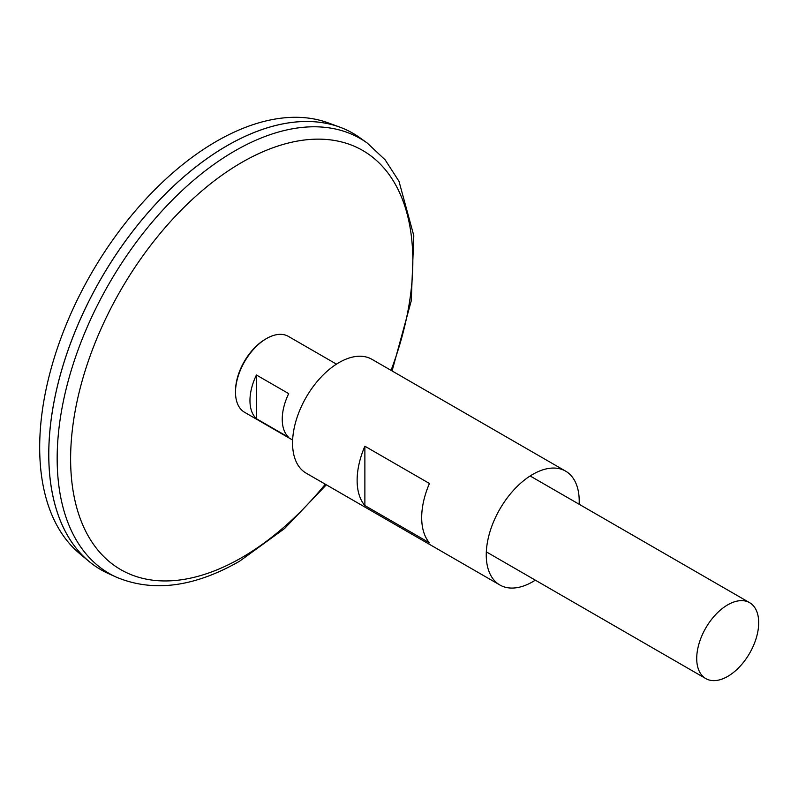 <?xml version="1.0" encoding="UTF-8"?>
<svg xmlns="http://www.w3.org/2000/svg" width="798" height="798" viewBox="0 0 798 798"><rect width="100%" height="100%" fill="white"/><g stroke="black" fill="none" stroke-linecap="round" stroke-linejoin="round"><path stroke-width="1.2" d="M292.637 440.047L244.577 412.297A43.83 25.307 -60 0 1 244.577 361.694A43.83 25.307 -60 0 1 288.397 336.397L336.467 364.147M727.706 676.415A43.83 25.307 -60 0 1 705.791 678.579A43.83 25.307 -60 0 1 705.791 627.976A43.83 25.307 -60 0 1 749.621 602.68A43.83 25.307 -60 0 1 756.334 637.792A43.83 25.307 -60 0 1 727.706 676.415M256.417 375L288.696 393.633A43.83 25.307 120 0 0 288.696 437.354L256.417 418.721A43.83 25.307 -60 0 1 256.417 375L256.417 418.721M367.329 143.111A251.101 144.977 -60 0 0 109.166 283.519A251.101 144.977 -60 0 0 116.648 577.293L108.478 573.612A251.998 145.495 -60 0 1 100.977 278.791A251.998 145.495 -60 0 1 360.058 137.874L367.329 143.111L385.175 159.869L399 181.336L413.803 235.659L411.269 300.776L392.077 370.95M48.788 454.391A251.959 145.465 -60 0 1 226.961 145.785M100.967 569.762A251.998 145.495 -60 0 1 89.057 561.443A251.998 145.495 -60 0 1 100.947 278.771A251.998 145.495 -60 0 1 339.798 127.131A251.998 145.495 -60 0 1 352.955 133.286M89.057 561.443L79.64 553.593A249.894 144.278 -60 0 1 91.431 273.285A249.894 144.278 -60 0 1 328.297 122.902L339.798 127.131M535.318 580.156A65.735 37.955 -60 0 1 532.735 581.742A65.735 37.955 -60 0 1 499.867 584.994A65.735 37.955 -60 0 1 499.867 509.084A65.735 37.955 -60 0 1 565.602 471.129A65.735 37.955 -60 0 1 579.149 504.256M499.867 584.994L306.183 473.174A65.735 37.955 -60 0 1 306.183 397.264A65.735 37.955 -60 0 1 371.918 359.309L565.602 471.129M429.434 542.82L364.876 505.553A65.735 37.955 -60 0 1 364.876 446.212L429.434 483.478A65.735 37.955 120 0 0 429.434 542.82M364.876 505.553L364.876 446.212M235.53 390.471A42.194 24.359 -60 0 1 264.976 339.479M325.305 484.216A241.984 139.71 -60 0 1 241.724 557.632A241.984 139.71 -60 0 1 73.087 423.967A241.984 139.71 -60 0 1 298.821 140.827A241.984 139.71 -60 0 1 391.04 370.352M749.621 602.68L530.141 475.967M705.791 678.579L486.321 551.867M116.648 577.293C153.336 592.485 194.313 587.129 239.57 561.233L284.577 528.535L326.332 484.805"/></g></svg>
